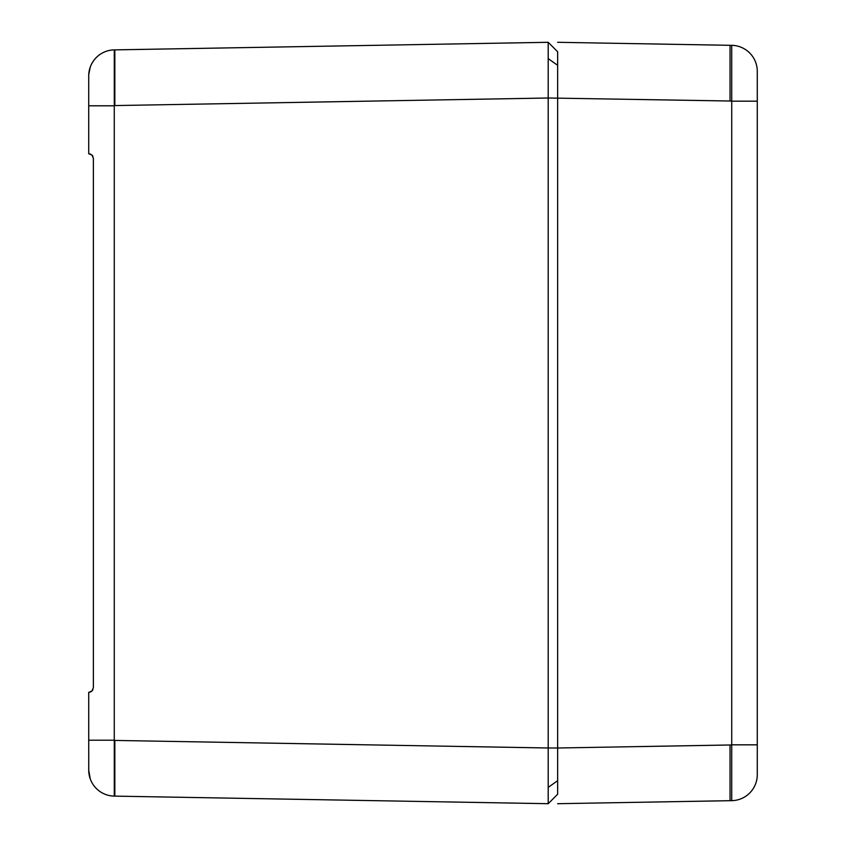 <?xml version="1.0" encoding="UTF-8"?>
<svg xmlns="http://www.w3.org/2000/svg" width="846" height="846" viewBox="0 0 846 846"><rect width="100%" height="100%" fill="white"/><g stroke="black" fill="none" stroke-linecap="round" stroke-linejoin="round"><path stroke-width="1.27" d="M93.367 687.629L93.367 158.371L93.367 687.629L92.013 690.918A4.642 4.642 0 0 1 90.205 692.028L89.168 692.25A4.642 4.642 0 0 1 88.724 692.271L88.745 771.203M93.367 158.371L92.013 155.082L89.168 153.75M731.727 744.956L557.641 748.001L557.641 794.257L548.197 803.7L114.845 796.128L114.845 740.43L114.273 740.419L114.273 796.118A26.004 26.004 0 0 1 88.724 770.124L90.247 778.88M114.845 740.43L548.197 747.991L548.197 98.009L114.845 105.57L114.845 49.872L114.273 49.882A26.004 26.004 0 0 0 88.724 75.876L88.724 80.063M557.641 794.257L557.641 51.743L548.197 42.3L114.845 49.872M557.641 780.71L548.197 787.383L548.197 803.7L114.273 796.118A26.004 26.004 0 0 1 88.724 770.124L88.724 765.937L88.724 770.124M93.367 784.951L92.975 784.358L93.367 784.951M90.247 67.098L88.724 74.797M114.845 105.57L114.273 105.581L114.273 49.882A26.004 26.004 0 0 0 93.367 61.049L92.013 63.228A26.004 26.004 0 0 0 88.724 75.876A26.004 26.004 0 0 1 114.273 49.872A26.004 26.004 0 0 0 93.367 61.049L92.013 63.228A26.004 26.004 0 0 0 88.724 75.876L88.724 153.729L92.013 155.082L92.944 156.425A4.642 4.642 0 0 0 92.013 155.082A4.642 4.642 0 0 1 92.944 156.425M88.724 711.465L88.724 692.271A4.642 4.642 0 0 0 89.158 692.261L92.013 690.918A4.642 4.642 0 0 0 92.944 689.575L92.013 690.918A4.642 4.642 0 0 0 92.944 689.575M90.205 692.028L92.013 690.918A4.642 4.642 0 0 1 90.205 692.028M90.215 153.972L92.013 155.082M88.724 134.535L88.724 153.729M557.641 65.29L548.197 58.617L548.197 42.3L548.197 97.999L730.045 101.012L730.045 45.314L728.892 45.293L731.727 45.335A26.004 26.004 0 0 1 757.276 71.339L757.276 774.344M548.197 803.7L548.197 748.001L557.641 748.001M557.641 51.743L557.641 97.999M557.641 42.3L728.892 45.293L557.641 42.3M730.045 101.012L731.727 101.044M730.045 744.988L730.045 800.686L731.727 800.665A26.004 26.004 0 0 0 757.276 774.661A26.004 26.004 0 0 1 731.727 800.665A26.004 26.004 0 0 0 757.233 776.152L757.233 776.025M557.641 803.7L730.045 800.686M757.233 776.152A26.004 26.004 0 0 1 731.727 800.665L731.727 45.335A26.004 26.004 0 0 1 757.233 69.848L757.233 69.975M757.276 89.338L757.276 71.656M114.273 740.208L88.724 740.208M114.273 105.581L114.273 740.419M114.273 105.792L88.724 105.792M757.276 71.339A26.004 26.004 0 0 0 731.727 45.335A26.004 26.004 0 0 1 757.233 69.848L757.233 69.848M731.727 744.829L757.276 744.829M731.727 101.171L757.276 101.171"/></g></svg>
